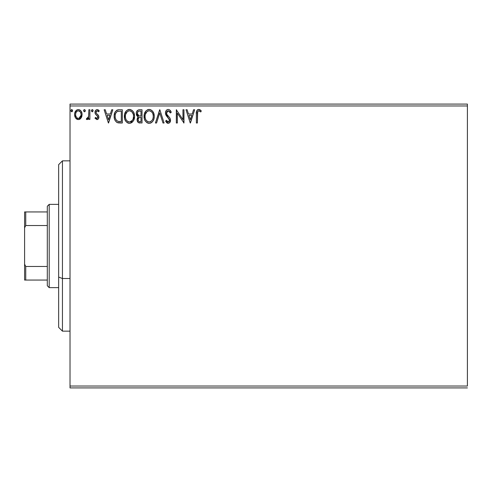 <?xml version="1.0" encoding="UTF-8"?>
<svg xmlns="http://www.w3.org/2000/svg" width="492" height="492" viewBox="0 0 492 492"><rect width="100%" height="100%" fill="white"/><g stroke="black" fill="none" stroke-linecap="round" stroke-linejoin="round"><path stroke-width="0.74" d="M70.018 105.971L467.4 105.971L467.4 386.029L70.018 386.029L70.018 105.971L70.018 387.924L467.4 387.924L70.018 387.924L70.018 386.029L467.4 386.029L467.4 105.971L70.018 105.971L70.018 104.076L70.018 105.971M81.082 118L81.844 116.364L82.023 113.707L81.162 111.284L79.975 110.042L78.333 109.587L76.691 110.048L74.815 112.859L74.612 115.023L75.147 117.219L76.112 118.652L77.515 119.495L79.157 119.495L80.559 118.646L82.072 114.568C82.096 111.819 80.854 110.159 78.333 109.587C75.817 110.159 74.575 111.819 74.599 114.568L75.59 118.006L78.333 119.605L81.082 118M88.867 109.753L89.882 109.753L88.867 109.753L88.634 116.659L88.068 117.939L86.801 118.24L86.321 119.273L87.699 119.451L88.867 118.006L88.867 119.433L89.882 119.433L89.882 109.753L89.882 119.433L89.882 109.753L88.867 109.753L88.708 116.327L86.321 119.273L87.09 119.605L88.867 118.006L88.867 119.433L89.882 119.433L88.867 119.433M96.942 119.605L98.425 118.756L98.867 116.678L98.314 115.19L96.241 113.252L96.075 111.789L97.244 110.774L98.64 111.795L99.224 110.897L98.345 109.962L97.127 109.587L95.503 110.522L94.981 112.379L95.436 114.082L97.803 116.659L97.305 118.289L96.469 118.308L95.577 117.397L94.981 118.228L96.942 119.605C98.259 119.328 98.91 118.486 98.886 117.065L98.56 115.571L96.241 113.252L95.995 112.33L97.244 110.774L98.64 111.795L99.224 110.897L97.127 109.587C95.688 109.894 94.968 110.823 94.981 112.379L95.313 113.88L97.625 116.235L97.865 117.114L96.881 118.412L95.577 117.397L94.981 118.228L97.385 119.55M119.242 109.753L116.702 110.3L115.005 112.25L114.181 115.626L114.458 118.763L115.202 120.638L116.961 122.416L118.713 122.92L122.323 123L122.323 109.753L119.242 109.753C115.706 110.233 114.015 112.385 114.169 116.21C114.015 118.929 115.011 121.032 117.164 122.52L122.323 123L122.323 109.753L122.323 123L120.312 123M139.371 109.753L142.022 109.753L138.363 109.913L136.671 111.524L136.259 113.172L136.481 114.956L138.338 116.899L137.385 118.154L137.139 120.355L138.307 122.557L142.022 123L142.022 109.753L142.022 123L142.022 109.753L139.371 109.753C137.299 110.073 136.259 111.327 136.247 113.517L138.338 116.899L137.096 119.716C137.114 121.807 138.129 122.902 140.146 123L139.826 122.994M156.548 123L155.435 123L159.679 109.753L155.435 123L156.548 123L159.765 112.951L162.987 123L164.094 123L159.851 109.753L164.094 123L159.851 109.753L155.435 123L156.548 123L159.765 112.951L162.987 123L164.094 123L162.987 123M182.95 109.753L182.95 119.611L176.327 109.753L176.327 123L177.341 123L177.341 113.123L183.965 123L183.965 109.753L182.95 109.753L183.965 109.753L182.95 109.753L182.95 119.611L176.327 109.753L176.327 123L177.341 123L177.341 113.123L183.965 123L183.965 109.753L183.75 123M197.384 114.187L197.913 111.223L199.143 110.823L200.773 111.961L201.29 110.94L200.201 109.894L198.786 109.415L197.722 109.679L196.794 110.706L196.376 113.166L196.363 123L197.384 123L197.384 114.187C197.071 112.563 197.544 111.426 198.799 110.774L200.773 111.961L201.29 110.94L198.786 109.415C196.763 110.103 195.957 111.653 196.363 114.058L196.363 123L197.384 123L197.667 111.604M193.559 109.753L194.666 109.753L190.422 123L194.666 109.753L193.559 109.753L192.194 113.996L188.473 113.996L187.114 109.753L186.007 109.753L190.25 123L194.666 109.753L193.559 109.753L192.194 113.996L188.473 113.996L187.114 109.753L186.007 109.753L190.25 123L186.007 109.753L187.114 109.753M168.252 109.415L167.059 109.747L166.167 110.626L165.453 113L166.112 115.356L169.494 119.845L169.205 121.432L168.492 121.948L167.317 121.622L166.419 120.282L165.626 121.1L166.61 122.594L168.184 123.338L169.986 122.305L170.521 119.722L169.82 117.908L166.806 114.316L166.628 112.108L167.225 111.204L168.325 110.774L169.642 111.573L170.404 112.982L171.228 112.311L169.777 109.987L168.252 109.415C166.407 109.821 165.472 111.014 165.453 113L169.531 120.306L168.196 121.979L166.419 120.282L165.626 121.1L168.184 123.338C169.777 122.994 170.57 121.967 170.552 120.251L170.029 118.234L166.806 114.316L166.474 113.019L168.325 110.774L170.404 112.982L171.228 112.311C170.785 110.688 169.795 109.728 168.252 109.415M154.248 116.321L153.572 112.84L152.286 110.854L150.312 109.581L147.957 109.587L145.989 110.885L144.334 114.021L144.34 118.763L145.281 120.964L146.936 122.68L148.615 123.301L150.392 123.154L151.991 122.2L153.061 120.884L153.965 118.683L154.248 116.321C154.297 112.545 152.594 110.245 149.137 109.415C145.687 110.276 143.99 112.6 144.058 116.383C143.99 120.202 145.712 122.526 149.217 123.338C152.643 122.44 154.322 120.097 154.248 116.321L154.23 115.725M134.55 116.321L133.873 112.84L132.588 110.854L130.614 109.581L128.258 109.587L126.29 110.885L124.636 114.021L124.636 118.763L125.583 120.964L127.237 122.68L128.916 123.301L130.694 123.154L132.293 122.2L133.363 120.884L134.267 118.683L134.55 116.321C134.593 112.545 132.889 110.245 129.439 109.415C125.989 110.276 124.291 112.6 124.359 116.383C124.291 120.202 126.014 122.526 129.519 123.338C132.945 122.44 134.624 120.097 134.55 116.321L134.531 115.725M111.702 109.753L112.809 109.753L108.566 123L112.809 109.753L111.702 109.753L110.343 113.996L106.623 113.996L105.257 109.753L104.15 109.753L108.394 123L112.809 109.753L111.702 109.753L110.343 113.996L106.623 113.996L105.257 109.753L104.15 109.753L108.394 123L104.15 109.753L105.257 109.753M93.111 110.688L92.625 109.691L91.623 109.962L91.426 110.878L91.893 111.69L92.631 111.69L93.111 110.688L92.262 111.795L93.111 110.688L92.262 109.587L91.414 110.688L92.361 111.782M85.3 110.688L84.452 109.587L83.603 110.688L84.083 111.69L85.091 111.42L85.3 110.688L84.452 109.587L83.603 110.688L84.452 111.795L85.288 110.885M72.515 111.069L71.906 109.611L71.199 109.808L70.866 110.688L71.076 111.42L71.906 111.764L72.564 110.688L71.715 109.587L70.866 110.688L71.715 111.795L72.515 110.306M467.4 104.076L70.018 104.076L467.4 104.076L467.4 105.971L467.4 104.076M197.384 123L196.363 123M196.376 113.172L196.363 113.609M196.622 111.124L197.409 109.9M197.735 109.673L198.319 109.458M199.531 109.544L200.361 110.017M201.29 110.94L200.773 111.961L200.133 111.42M199.992 111.309L198.54 110.805M199.463 110.964L198.799 110.774M197.397 113.166L197.433 112.656M190.336 119.808L188.91 115.356L191.757 115.356L190.336 119.808L188.91 115.356L191.757 115.356L190.336 119.808M177.341 123L176.327 123L176.554 109.753M169.697 109.925L171.228 112.311L170.404 112.982M170.398 112.975L170.244 112.613M168.528 110.792L167.926 110.823M166.763 111.789L166.474 113.019L166.979 114.611M167.575 115.417L167.901 115.805M168.024 115.934L168.498 116.432L168.024 115.94M168.848 116.795L169.199 117.164M170.521 120.786L170.417 121.321L170.521 120.786M170.41 121.333L169.986 122.299M169.654 122.705L169.334 122.969M167.741 123.289L167.317 123.135M166.954 122.908L166.61 122.6M166.068 121.881L165.626 121.1L166.419 120.282L167.471 121.739M167.581 121.813L168.196 121.979M169.205 121.432L169.426 120.989M169.463 120.878L169.531 120.306M169.371 119.396L169.168 118.966M168.608 118.246L168.301 117.926M167.237 116.825L166.843 116.383M166.825 116.358L166.45 115.872M165.632 114.218L166.062 115.263M165.829 114.79L165.632 114.224M165.62 114.175L165.509 113.664M165.896 111.075L166.161 110.632M166.179 110.608L166.548 110.159M167.624 109.501L166.727 109.993M154.18 117.49L154.094 118.086M153.959 118.689L153.818 119.199M153.652 119.661L153.387 120.282M152.735 121.376L153.061 120.884M152.723 121.389L152.335 121.856M151.149 122.815L150.398 123.154M148.621 123.301L148.043 123.184M147.268 122.877L146.954 122.692M146.936 122.68L145.294 120.977M145.269 120.934L144.728 119.913M144.722 119.9L144.882 120.251M144.617 119.636L144.34 118.775M144.076 116.985L144.076 115.78M144.125 115.196L144.181 114.765M145.281 111.819L145.989 110.885M147.52 109.747L147.951 109.587M147.975 109.581L148.529 109.458M149.746 109.458L150.3 109.581M151.518 110.171L153.012 111.795M152.305 110.872L153.818 113.468M153.965 113.96L153.572 112.84M154.107 114.618L154.174 115.116M148.596 110.823L148.928 110.78M152.864 118.72L153.086 117.852M149.728 121.93L149.168 121.979C146.395 121.284 145.029 119.415 145.078 116.383L145.128 117.342L145.078 116.383C145.011 113.326 146.376 111.456 149.168 110.774C151.923 111.463 153.276 113.308 153.227 116.321L153.178 115.374L153.227 116.321C153.289 119.359 151.936 121.247 149.168 121.979L149.414 121.973M145.743 119.488L146.216 120.288M145.294 118.252L145.128 117.342M145.78 119.568L145.3 118.283M146.456 120.589L146.985 121.124L146.456 120.589M147.772 111.087L148.221 110.915M145.306 114.458L147.022 111.573M146.309 112.305L145.681 113.369M145.128 115.423L145.3 114.476M152.649 113.412L152.926 114.144M151.69 111.955L152.256 112.699M149.648 110.805L150.109 110.909M153.215 116.807L153.172 117.28M139.507 122.963L138.621 122.736M137.981 122.274L137.496 121.573M137.274 120.989L137.133 120.355M137.108 119.316L137.17 118.892M137.385 118.16L137.526 117.846M137.557 117.797L137.772 117.459M137.858 116.659L137.428 116.358M136.979 115.897L136.764 115.577M136.751 115.546L136.395 114.673M136.29 112.816L136.518 111.887M136.665 111.536L137.25 110.657M137.502 121.579L137.84 122.121M137.471 114.593L137.268 113.517C137.36 111.887 138.215 111.087 139.839 111.112L141.001 111.112L141.001 116.038L138.867 115.878L140.484 116.038L138.867 115.878L137.28 113.228L137.317 114.095M138.56 121.13L138.135 120.079L138.301 118.633L139.095 117.65L140.478 117.397L139.691 117.453M138.209 118.923L138.117 119.691C138.166 118.154 138.953 117.385 140.478 117.397L141.001 117.397L141.001 121.641L139.943 121.641C138.726 121.585 138.117 120.94 138.117 119.691L138.523 121.094M139.377 121.585L138.984 121.456M138.51 115.737L137.68 114.993M137.317 112.932L138.295 111.407M137.957 111.672L137.643 112.084M137.489 112.391L137.342 112.822M138.209 120.454L138.135 120.079M138.301 118.633L138.719 117.939M140.478 117.397L141.001 117.397L141.001 121.641L139.943 121.641M134.531 116.918L130.688 123.154M128.922 123.301L128.332 123.178M127.569 122.877L127.237 122.68M126.315 121.899L125.017 119.882M124.913 119.636L124.642 118.775M124.427 115.177L124.482 114.765M124.636 114.021L124.87 113.258M125.177 112.539L125.558 111.85M125.583 111.813L126.093 111.112M127.822 109.747L128.252 109.587M128.277 109.581L128.824 109.458M129.734 109.427L130.614 109.581M131.819 110.171L133.314 111.795M132.606 110.872L133.307 111.782M133.879 112.859L134.119 113.468M134.402 114.618L134.476 115.116M125.571 111.832L125.183 112.527M128.898 110.823L129.23 110.78M130.841 111.075L131.979 111.942L133.227 114.144M133.166 118.72L133.529 116.321C133.59 119.359 132.237 121.247 129.47 121.979L128.996 121.942L129.47 121.979C126.69 121.284 125.325 119.415 125.38 116.383C125.312 113.326 126.678 111.456 129.47 110.774C132.225 111.463 133.578 113.308 133.529 116.321L133.387 117.852M132.262 120.448L129.71 121.973M126.038 119.488L126.518 120.288M125.38 116.383L125.429 117.342L125.38 116.383M125.595 118.252L125.429 117.342M126.075 119.568L125.601 118.283M126.758 120.589L127.287 121.124L126.758 120.589M128.996 121.942L127.902 121.555M128.529 121.831L128.849 121.918M128.074 111.087L128.523 110.915M125.601 114.458L127.323 111.573M126.61 112.305L125.983 113.369M133.529 116.321L133.48 115.374L133.529 116.321M132.945 113.412L132.557 112.699M131.991 111.955L130.866 111.087M129.95 110.805L130.411 110.909M130.029 121.93L130.423 121.825M130.669 121.727L132.04 120.712M118.701 122.914L117.975 122.797M117.908 122.779L117.551 122.68M116.739 122.293L116.389 122.041M114.802 119.814L114.464 118.787M114.451 118.738L114.316 118.068M114.242 117.526L114.205 117.139M114.187 115.608L114.224 115.06M115.011 112.244L115.325 111.678M116.967 110.165L118.043 109.845M118.08 109.839L118.658 109.771M116.057 119.802L117.699 121.272C115.897 120.128 115.054 118.443 115.19 116.21L115.214 116.961L115.19 116.21C115.06 114.138 115.823 112.551 117.483 111.45L121.303 111.112L121.303 121.641L117.699 121.272L116.26 120.116L115.442 118.326L115.712 119.138M115.983 112.828L116.881 111.807M116.161 112.557L116.512 112.133M118.412 121.475L118.049 121.389M119.894 121.629L119.15 121.579M115.294 114.82L115.405 114.273M108.48 119.808L107.053 115.356L109.907 115.356L108.48 119.808L107.053 115.356L109.907 115.356L108.48 119.808M94.981 118.228L95.577 117.397L95.829 117.742L95.577 117.397M97.816 117.533L97.416 115.946M97.853 116.881L97.742 116.475M97.158 115.688L96.229 114.944M95.165 113.523L95.061 113.148M95.27 110.94L95.503 110.522M98.105 109.821L98.8 110.337M99.046 110.626L98.64 111.795M98.64 111.789L98.382 111.432M96.315 111.297L96.075 111.782M96.057 111.838L96.014 112.57M96.241 113.252L95.995 112.33L96.346 113.406M98.886 117.065L98.867 116.678M98.781 117.951L98.664 118.308M97.803 119.371L98.179 119.064M92.865 109.913L93.05 110.257M88.191 119.064L87.859 119.353M87.09 119.605L86.321 119.273L86.801 118.24L87.545 118.357M87.797 118.209L88.283 117.613M88.634 116.659L88.708 116.327M88.824 115.085L88.843 114.673M88.861 113.67L88.867 113.006M88.542 116.985L88.425 117.305M85.251 111.069L84.815 111.69M83.652 110.306L83.929 109.814M85.055 109.913L85.239 110.257M80.565 118.64L79.913 119.169M77.576 119.513L76.408 118.916M75.165 117.262L74.852 116.444M74.839 116.389L74.655 115.466M74.655 113.701L74.716 113.301M74.815 112.859L74.95 112.428M75.098 112.053L75.504 111.29M76.02 110.614L76.457 110.208M77.478 109.698L77.902 109.611M78.781 109.611L79.194 109.698M80.301 110.276L80.768 110.743M81.168 111.29L81.481 111.856M82.072 114.568L82.059 115.023M81.844 116.358L81.531 117.201M77.441 110.971L78.339 110.774C80.196 111.247 81.1 112.508 81.051 114.562C81.1 116.616 80.19 117.902 78.339 118.412L78.339 118.412C76.481 117.902 75.577 116.616 75.62 114.562L75.774 113.283L75.62 114.562C75.571 112.508 76.475 111.247 78.339 110.774L80.239 111.819M80.417 112.09L81.014 113.916M81.02 115.214L80.411 117.047L79.55 118.012L78.339 118.412L78.978 118.314M77.693 118.308L76.647 117.57L75.774 115.86M78.013 118.388L77.121 118.012M78.339 110.774L77.693 110.872M77.121 111.149L76.254 112.09L77.121 111.149M79.809 111.346L79.384 111.044M78.861 118.344L80.983 115.454M72.508 111.087L72.084 111.684M70.916 110.306L71.518 109.611M72.318 109.913L72.502 110.257M150.964 111.321L151.677 111.942M153.006 114.439L153.178 115.374M152.508 119.581L152.274 119.999M150.97 121.395L150.558 121.641M148.227 121.831L146.985 121.124M140.079 116.032L139.673 116.014M139.464 115.995L139.064 115.934M137.668 114.974L137.489 114.636M139.839 111.112L141.001 111.112L141.001 116.038L140.484 116.038M125.429 115.423L125.601 114.476M133.307 114.439L133.48 115.374M132.809 119.581L132.576 119.999M127.674 121.413L127.287 121.124M120.208 111.112L121.303 111.112L121.303 121.641L120.632 121.641M115.442 118.326L115.306 117.705M117.643 111.389L118.141 111.26M75.62 114.562L75.657 113.916M75.774 113.283L76.254 112.09M78.972 110.866L79.55 111.149M80.909 115.848L80.411 117.047M75.768 115.848L75.657 115.208M62.447 278.515L62.447 160.847L62.447 278.515L70.018 278.515L62.447 278.515L62.447 331.153L62.447 278.515L58.659 277.07L62.447 278.515M58.659 164.629L58.659 277.07L58.659 164.629L62.447 160.847L70.018 160.847M58.659 327.371L58.659 277.07L58.659 327.371L62.447 331.153L70.018 331.153M47.306 266.467L47.306 285.741L49.2 287.629L49.2 204.371L47.306 206.259L47.306 266.467L47.306 206.259L49.2 204.371L49.2 287.629L58.659 287.629L49.2 287.629L47.306 285.741L47.306 266.467L25.738 266.467L24.6 264.167L24.6 227.833L25.738 225.533L47.306 225.533L25.738 225.533L25.738 211.941L24.6 211.941L24.6 227.833L24.6 211.941L25.738 211.941L25.738 225.533L24.6 227.833L24.6 280.059L47.306 280.059L25.738 280.059L25.738 266.467L25.738 280.059L24.6 280.059L24.6 264.167L25.738 266.467L47.306 266.467M58.659 204.371L49.2 204.371L58.659 204.371M47.306 211.941L25.738 211.941L47.306 211.941"/></g></svg>
